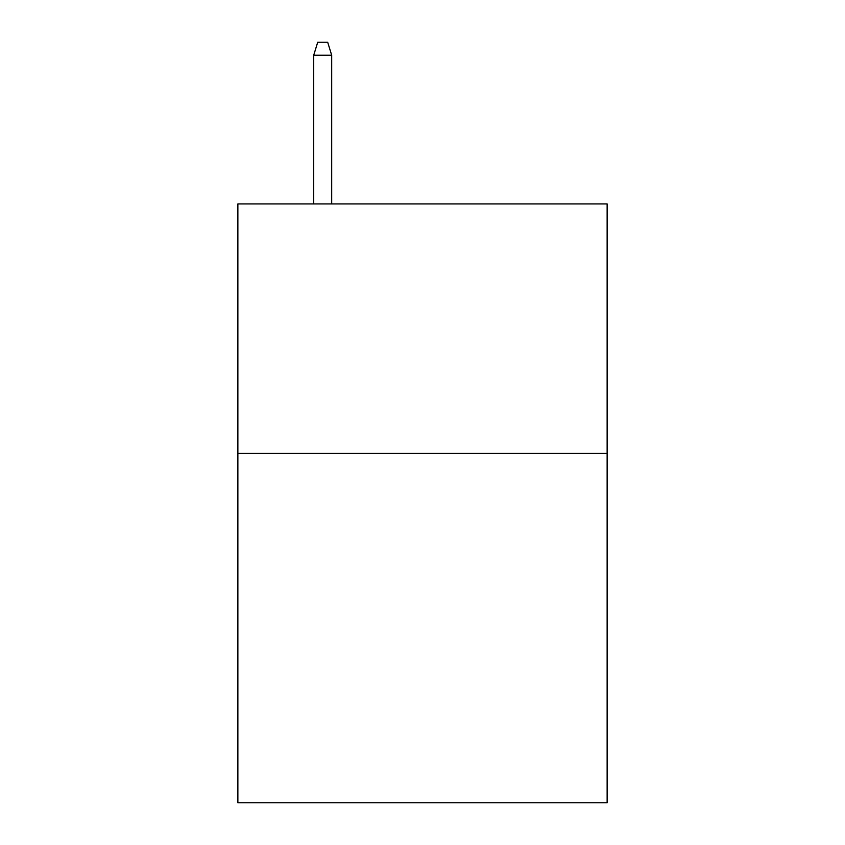 <?xml version="1.0" encoding="UTF-8"?>
<svg xmlns="http://www.w3.org/2000/svg" width="845" height="845" viewBox="0 0 845 845"><rect width="100%" height="100%" fill="white"/><g stroke="black" fill="none" stroke-linecap="round" stroke-linejoin="round"><path stroke-width="1.27" d="M607.132 453.438L607.132 802.75L237.867 802.75L237.867 203.93L607.132 203.93L607.132 453.438L237.867 453.438M331.684 203.93L331.684 55.221L313.717 55.221L313.717 203.93M313.717 55.221L317.709 42.25L327.691 42.25L331.684 55.221"/></g></svg>

